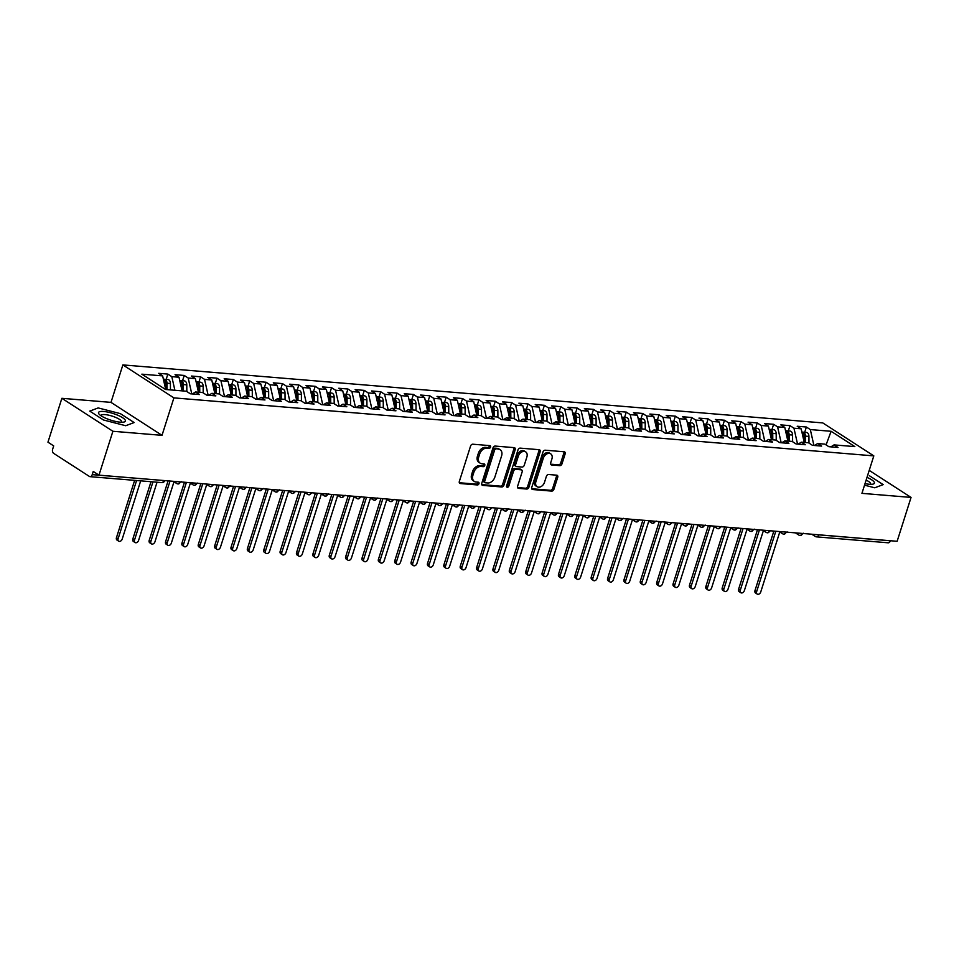 <?xml version="1.0" encoding="UTF-8"?>
<svg xmlns="http://www.w3.org/2000/svg" width="959" height="959" viewBox="0 0 959 959"><rect width="100%" height="100%" fill="white"/><g stroke="black" fill="none" stroke-linecap="round" stroke-linejoin="round"><path stroke-width="1.44" d="M490.564 447.086A1.486 1.067 122.9 0 0 489.881 445.623L472.799 444.209A2.134 1.522 122.9 0 0 470.569 446.043L459.337 481.442A2.134 1.522 122.9 0 0 459.793 483.36A2.134 1.522 122.9 0 0 460.32 483.54L477.402 484.954A1.486 1.067 122.9 0 0 478.277 482.197L476.06 482.017A6.821 4.867 122.9 0 1 474.357 481.454A6.821 4.867 122.9 0 1 472.919 475.292L473.854 472.343A6.821 4.867 122.9 0 1 480.986 466.482L483.204 466.661A1.486 1.067 122.9 0 0 484.079 463.904L481.862 463.724A6.821 4.867 122.9 0 1 480.159 463.161A6.821 4.867 122.9 0 1 478.721 457.011L479.656 454.051A6.821 4.867 122.9 0 1 486.788 448.189L489.006 448.368A1.486 1.067 122.9 0 0 490.564 447.086M480.159 463.161L478.889 462.334A6.821 4.867 122.9 0 1 477.438 456.184L478.373 453.235A6.821 4.867 122.9 0 1 485.518 447.362L487.723 447.553A1.486 1.067 122.9 0 0 489.354 445.575M459.313 482.737L476.12 484.127A1.486 1.067 122.9 0 0 477.75 482.161M474.357 481.454L473.087 480.627A6.821 4.867 122.9 0 1 471.636 474.477L472.571 471.528A6.821 4.867 122.9 0 1 479.716 465.654L481.921 465.834A1.486 1.067 122.9 0 0 483.552 463.868M559.768 465.642A2.134 1.522 122.9 0 0 561.998 463.808L565.151 453.871A2.134 1.522 122.9 0 0 564.695 451.953A2.134 1.522 122.9 0 0 564.168 451.773L545.203 450.203A2.134 1.522 122.9 0 0 542.974 452.037L531.742 487.436A2.134 1.522 122.9 0 0 532.185 489.366A2.134 1.522 122.9 0 0 532.724 489.534L551.689 491.104A2.134 1.522 122.9 0 0 553.918 489.27L557.718 477.282A2.134 1.522 122.9 0 0 557.275 475.352A2.134 1.522 122.9 0 0 556.735 475.184L548.62 474.501A2.134 1.522 122.9 0 0 546.39 476.335L544.508 482.293A5.694 4.076 122.9 0 1 537.112 486.716A5.694 4.076 122.9 0 1 535.913 481.574L543.297 458.27A5.694 4.076 122.9 0 1 550.694 453.835A5.694 4.076 122.9 0 1 551.893 458.989L550.67 462.873A2.134 1.522 122.9 0 0 551.113 464.791A2.134 1.522 122.9 0 0 551.653 464.971L559.768 465.642L558.486 464.815A2.134 1.522 122.9 0 0 560.715 462.981L563.868 453.056A2.134 1.522 122.9 0 0 563.892 451.749M112.898 431.274L162.011 435.338L110.992 402.372L61.867 398.309L112.898 431.274L98.981 475.149L93.239 471.444L92.22 474.645L163.833 480.519M162.011 435.338L173.903 397.877L873.817 455.885L861.937 493.346L911.05 497.421L897.133 541.296L98.981 475.149M515.163 449.735A2.134 1.522 122.9 0 0 514.719 447.805A2.134 1.522 122.9 0 0 514.18 447.637L495.216 446.067A2.134 1.522 122.9 0 0 492.986 447.901L481.766 483.3A2.134 1.522 122.9 0 0 482.209 485.218A2.134 1.522 122.9 0 0 482.749 485.398L501.701 486.968A2.134 1.522 122.9 0 0 503.943 485.134L515.163 449.735L513.892 448.908A2.134 1.522 122.9 0 0 513.916 447.613M520.21 448.129L539.174 449.699A2.134 1.522 122.9 0 1 539.701 449.879A2.134 1.522 122.9 0 1 540.157 451.809L528.924 487.208A2.134 1.522 122.9 0 1 526.695 489.042L518.579 488.371A2.134 1.522 122.9 0 1 518.052 488.191A2.134 1.522 122.9 0 1 517.596 486.261L522.152 471.912A2.134 1.522 122.9 0 0 521.696 469.982A2.134 1.522 122.9 0 0 521.169 469.814L515.786 469.359A2.134 1.522 122.9 0 0 513.556 471.193L508.809 486.141A1.486 1.067 122.9 0 1 506.568 485.961L517.98 449.963A2.134 1.522 122.9 0 1 520.21 448.129M173.903 397.877L122.872 364.911L822.786 422.919L873.817 455.885M166.171 379.368L167.849 374.094L158.679 373.339L162.634 375.892L141.848 374.166L165.571 389.498L186.37 391.224L190.326 393.777L199.484 394.533L195.54 391.979L202.733 392.579L206.688 395.132L215.859 395.887L211.903 393.334L219.108 393.933L223.063 396.487L232.234 397.254L228.278 394.688L235.482 395.288L239.438 397.841L248.609 398.608L244.653 396.055L251.857 396.642L255.813 399.208L264.984 399.963L261.028 397.41L268.232 398.009L272.176 400.562L281.347 401.318L277.391 398.764L284.595 399.364L288.551 401.917L297.722 402.672L293.766 400.119L300.97 400.718L304.926 403.271L314.096 404.027L310.141 401.473L317.345 402.073L321.301 404.626L330.471 405.393L326.516 402.84L333.72 403.427L337.676 405.981L346.834 406.748L342.89 404.195L350.083 404.794L354.039 407.347L363.209 408.102L359.253 405.549L366.458 406.148L370.414 408.702L379.584 409.457L375.628 406.904L382.833 407.503L386.789 410.056L395.959 410.812L392.003 408.258L399.208 408.858L403.164 411.411L412.334 412.178L408.378 409.625L415.583 410.212L419.539 412.766L428.697 413.533L424.741 410.979L431.946 411.567L435.901 414.132L445.072 414.887L441.116 412.334L448.321 412.933L452.276 415.487L461.447 416.242L457.491 413.689L464.695 414.288L468.651 416.841L477.822 417.597L473.866 415.043L481.07 415.643L485.026 418.196L494.185 418.963L490.241 416.398L497.445 416.997L501.389 419.551L510.56 420.318L506.604 417.764L513.808 418.352L517.764 420.917L526.935 421.672L522.979 419.119L530.183 419.718L534.139 422.272L543.309 423.027L539.354 420.474L546.558 421.073L550.514 423.626L559.684 424.381L555.729 421.828L562.933 422.428L566.889 424.981L576.047 425.748L572.091 423.183L579.296 423.782L583.252 426.335L592.422 427.103L588.466 424.549L595.671 425.137L599.627 427.69L608.797 428.457L604.841 425.904L612.046 426.503L616.002 429.057L625.172 429.812L621.216 427.258L628.421 427.858L632.377 430.411L641.547 431.166L637.591 428.613L644.796 429.212L648.74 431.766L657.91 432.521L653.954 429.968L661.159 430.567L665.114 433.12L674.285 433.888L670.329 431.334L677.534 431.922L681.489 434.475L690.66 435.242L686.704 432.689L693.908 433.288L697.864 435.842L707.035 436.597L703.079 434.043L710.283 434.643L714.239 437.196L723.398 437.951L719.454 435.398L726.646 435.997L730.602 438.551L739.773 439.306L735.817 436.753L743.021 437.352L746.977 439.905L756.148 440.672L752.192 438.107L759.396 438.707L763.352 441.26L772.522 442.027L768.567 439.474L775.771 440.061L779.727 442.626L788.897 443.382L784.941 440.828L792.146 441.428L796.09 443.981L805.26 444.736L801.304 442.183L808.509 442.782L812.465 445.336L821.635 446.091L817.679 443.537L824.884 444.137L828.84 446.69L838.01 447.457L834.054 444.892L830.878 446.858M167.849 374.094L171.805 376.647L179.009 377.247L182.09 390.864M182.546 380.735L184.224 375.448L175.053 374.693L179.009 377.247M184.224 375.448L188.18 378.014L195.384 378.601L198.465 392.219M198.921 382.09L200.599 376.815L191.428 376.048L195.384 378.601M200.599 376.815L204.555 379.368L211.759 379.968L214.84 393.574M215.296 383.444L216.962 378.17L207.803 377.402L211.759 379.968M216.962 378.17L220.918 380.723L228.122 381.322L231.203 394.94M231.67 384.799L233.337 379.524L224.166 378.769L228.122 381.322M233.337 379.524L237.293 382.078L244.497 382.677L247.578 396.295M248.033 386.153L249.712 380.879L240.541 380.124L244.497 382.677M249.712 380.879L253.667 383.432L260.872 384.032L263.953 397.649M264.408 387.52L266.087 382.233L256.916 381.478L260.872 384.032M266.087 382.233L270.042 384.799L277.247 385.386L280.328 399.004M280.783 388.874L282.461 383.6L273.291 382.833L277.247 385.386M282.461 383.6L286.405 386.153L293.61 386.753L296.703 400.359M297.158 390.229L298.824 384.955L289.666 384.187L293.61 386.753M298.824 384.955L302.78 387.508L309.985 388.107L313.066 401.725M313.521 391.584L315.199 386.309L306.029 385.554L309.985 388.107M315.199 386.309L319.155 388.863L326.36 389.462L329.44 403.08M329.896 392.938L331.574 387.664L322.404 386.909L326.36 389.462M331.574 387.664L335.53 390.217L342.735 390.816L345.815 404.434M346.271 394.293L347.949 389.018L338.779 388.263L342.735 390.816M347.949 389.018L351.905 391.572L359.11 392.171L362.19 405.789M362.646 395.659L364.312 390.385L355.154 389.618L359.11 392.171M364.312 390.385L368.268 392.938L375.472 393.526L378.553 407.143M379.021 397.014L380.687 391.74L371.517 390.972L375.472 393.526M380.687 391.74L384.643 394.293L391.847 394.892L394.928 408.51M395.384 398.369L397.062 393.094L387.892 392.339L391.847 394.892M397.062 393.094L401.018 395.647L408.222 396.247L411.303 409.865M411.759 399.723L413.437 394.449L404.266 393.693L408.222 396.247M413.437 394.449L417.393 397.002L424.597 397.601L427.678 411.219M428.134 401.078L429.812 395.803L420.641 395.048L424.597 397.601M429.812 395.803L433.768 398.357L440.96 398.956L444.053 412.574M444.508 402.444L446.175 397.158L437.016 396.403L440.96 398.956M446.175 397.158L450.131 399.723L457.335 400.311L460.416 413.928M460.883 403.799L462.55 398.524L453.379 397.757L457.335 400.311M462.55 398.524L466.506 401.078L473.71 401.677L476.791 415.295M477.246 405.154L478.925 399.879L469.754 399.112L473.71 401.677M478.925 399.879L482.88 402.432L490.085 403.032L493.166 416.65M493.621 406.508L495.3 401.234L486.129 400.478L490.085 403.032M495.3 401.234L499.255 403.787L506.46 404.386L509.541 418.004M509.996 407.863L511.662 402.588L502.504 401.833L506.46 404.386M511.662 402.588L515.618 405.142L522.823 405.741L525.916 419.359M526.371 409.229L528.037 403.943L518.867 403.188L522.823 405.741M528.037 403.943L531.993 406.508L539.198 407.096L542.279 420.713M542.734 410.584L544.412 405.309L535.242 404.542L539.198 407.096M544.412 405.309L548.368 407.863L555.573 408.462L558.653 422.068M559.109 411.938L560.787 406.664L551.617 405.897L555.573 408.462M560.787 406.664L564.743 409.217L571.948 409.817L575.028 423.434M575.484 413.293L577.162 408.019L567.992 407.263L571.948 409.817M577.162 408.019L581.118 410.572L588.311 411.171L591.403 424.789M591.859 414.648L593.525 409.373L584.367 408.618L588.311 411.171M593.525 409.373L597.481 411.926L604.685 412.526L607.766 426.144M608.234 416.014L609.9 410.728L600.73 409.972L604.685 412.526M609.9 410.728L613.856 413.281L621.06 413.88L624.141 427.498M624.597 417.369L626.275 412.094L617.105 411.327L621.06 413.88M626.275 412.094L630.231 414.648L637.435 415.235L640.516 428.853M640.972 418.723L642.65 413.449L633.479 412.682L637.435 415.235M642.65 413.449L646.606 416.002L653.81 416.602L656.891 430.219M657.347 420.078L659.025 414.803L649.854 414.048L653.81 416.602M659.025 414.803L662.969 417.357L670.173 417.956L673.266 431.574M673.721 421.433L675.388 416.158L666.217 415.403L670.173 417.956M675.388 416.158L679.344 418.711L686.548 419.311L689.629 432.929M690.084 422.787L691.763 417.513L682.592 416.757L686.548 419.311M691.763 417.513L695.719 420.066L702.923 420.665L706.004 434.283M706.459 424.154L708.138 418.879L698.967 418.112L702.923 420.665M708.138 418.879L712.093 421.433L719.298 422.02L722.379 435.638M722.834 425.508L724.513 420.234L715.342 419.467L719.298 422.02M724.513 420.234L728.468 422.787L735.673 423.387L738.754 437.004M739.209 426.863L740.875 421.588L731.717 420.821L735.673 423.387M740.875 421.588L744.831 424.142L752.036 424.741L755.117 438.359M755.584 428.217L757.25 422.943L748.08 422.188L752.036 424.741M757.25 422.943L761.206 425.496L768.411 426.096L771.492 439.713M771.947 429.572L773.625 424.298L764.455 423.542L768.411 426.096M773.625 424.298L777.581 426.851L784.786 427.45L787.866 441.068M788.322 430.939L790 425.652L780.83 424.897L784.786 427.45M790 425.652L793.956 428.217L801.161 428.805L804.241 442.423M804.697 432.293L806.375 427.019L797.205 426.252L801.161 428.805M806.375 427.019L810.319 429.572L831.117 431.286L854.853 446.618L834.054 444.892M817.679 443.537L814.503 445.503M814.97 445.216L813.747 445.444M810.319 429.572L813.843 445.12M826.071 444.904L831.117 431.286M801.304 442.183L798.128 444.149M798.595 443.861L797.373 444.089M793.956 428.217L797.468 443.765M784.941 440.828L781.753 442.794M782.22 442.507L780.998 442.722M777.581 426.851L781.106 442.411M768.567 439.474L765.378 441.428M765.857 441.14L764.623 441.368M761.206 425.496L764.731 441.056M752.192 438.107L749.015 440.073M749.482 439.785L748.26 440.013M744.831 424.142L748.356 439.69M735.817 436.753L732.64 438.719M733.108 438.431L731.885 438.659M728.468 422.787L731.981 438.335M719.454 435.398L716.265 437.364M716.733 437.076L715.51 437.304M712.093 421.433L715.618 436.98M703.079 434.043L699.89 436.009M700.358 435.722L699.135 435.937M695.719 420.066L699.243 435.626M686.704 432.689L683.527 434.643M683.995 434.355L682.772 434.583M679.344 418.711L682.868 434.271M670.329 431.334L667.152 433.288M667.62 433L666.397 433.228M662.969 417.357L666.493 432.905M653.954 429.968L650.777 431.934M651.245 431.646L650.022 431.874M646.606 416.002L650.118 431.55M637.591 428.613L634.402 430.579M634.87 430.291L633.647 430.519M630.231 414.648L633.755 430.195M621.216 427.258L618.028 429.224M618.495 428.937L617.272 429.164M613.856 413.281L617.38 428.841M604.841 425.904L601.665 427.87M602.132 427.57L600.909 427.798M597.481 411.926L601.005 427.486M588.466 424.549L585.29 426.503M585.757 426.216L584.534 426.443M581.118 410.572L584.63 426.12M572.091 423.183L568.915 425.149M569.382 424.861L568.16 425.089M564.743 409.217L568.255 424.765M555.729 421.828L552.54 423.794M553.007 423.506L551.785 423.734M548.368 407.863L551.893 423.41M539.354 420.474L536.177 422.439M536.644 422.152L535.41 422.38M531.993 406.508L535.518 422.056M522.979 419.119L519.802 421.085M520.269 420.785L519.047 421.013M515.618 405.142L519.143 420.701M506.604 417.764L503.427 419.718M503.895 419.431L502.672 419.658M499.255 403.787L502.768 419.347M490.241 416.398L487.052 418.364M487.52 418.076L486.297 418.304M482.88 402.432L486.405 417.98M473.866 415.043L470.677 417.009M471.145 416.721L469.922 416.949M466.506 401.078L470.03 416.626M457.491 413.689L454.314 415.655M454.782 415.367L453.559 415.595M450.131 399.723L453.655 415.271M441.116 412.334L437.939 414.3M438.407 414.012L437.184 414.228M433.768 398.357L437.28 413.916M424.741 410.979L421.564 412.933M422.032 412.646L420.809 412.873M417.393 397.002L420.905 412.562M408.378 409.625L405.189 411.579M405.657 411.291L404.434 411.519M401.018 395.647L404.542 411.195M392.003 408.258L388.815 410.224M389.294 409.937L388.059 410.164M384.643 394.293L388.167 409.841M375.628 406.904L372.452 408.87M372.919 408.582L371.696 408.81M368.268 392.938L371.792 408.486M359.253 405.549L356.077 407.515M356.544 407.227L355.321 407.443M351.905 391.572L355.417 407.131M342.89 404.195L339.702 406.16M340.169 405.861L338.947 406.089M335.53 390.217L339.054 405.777M326.516 402.84L323.327 404.794M323.794 404.506L322.572 404.734M319.155 388.863L322.68 404.41M310.141 401.473L306.964 403.439M307.431 403.152L306.209 403.379M302.78 387.508L306.305 403.056M293.766 400.119L290.589 402.085M291.057 401.797L289.834 402.025M286.405 386.153L289.93 401.701M277.391 398.764L274.214 400.73M274.682 400.442L273.459 400.67M270.042 384.799L273.555 400.347M261.028 397.41L257.839 399.376M258.307 399.076L257.084 399.304M253.667 383.432L257.192 398.992M244.653 396.055L241.464 398.009M241.944 397.721L240.709 397.949M237.293 382.078L240.817 397.637M228.278 394.688L225.101 396.654M225.569 396.367L224.346 396.594M220.918 380.723L224.442 396.271M211.903 393.334L208.726 395.3M209.194 395.012L207.971 395.24M204.555 379.368L208.067 394.916M195.54 391.979L192.351 393.945M192.819 393.658L191.596 393.885M188.18 378.014L191.704 393.562M61.867 398.309L47.95 442.183L53.692 445.899L52.673 449.1A3.261 2.134 -85.3 0 0 53.632 453.343L89.355 476.419A3.261 2.134 -85.3 0 0 90.038 476.659A3.261 2.134 -85.3 0 0 92.22 474.645M171.805 376.647L174.886 390.265M890.396 540.744L890.372 540.792A3.261 2.134 94.7 0 1 888.19 542.806L816.6 536.872A3.261 2.134 94.7 0 0 818.782 534.858L890.372 540.792M911.05 497.421L869.214 470.389M110.992 402.372L122.872 364.911M120.366 413.641L98.166 407.923L89.75 411.111L103.524 420.006L125.713 425.724L134.14 422.547L120.366 413.641L134.14 422.547L125.713 425.724L103.524 420.006L89.75 411.111L98.166 407.923L120.366 413.641M869.393 475.724L883.167 484.619L869.393 475.724M874.752 487.795L883.167 484.619L874.752 487.795L864.527 485.17L874.752 487.795M162.634 375.892L165.715 389.51M180.28 481.886L180.268 481.945A3.261 2.134 94.7 0 1 178.146 483.959A3.261 2.134 94.7 0 1 178.086 483.947A3.261 3.261 0 0 1 176.588 483.444A3.261 2.326 122.9 0 1 175.713 481.514M196.655 483.24L196.643 483.3A3.261 2.134 94.7 0 1 194.521 485.314A3.261 2.134 94.7 0 1 194.449 485.314A3.261 3.261 0 0 1 192.951 484.798A3.261 2.326 122.9 0 1 192.088 482.868M213.03 484.607L213.006 484.655A3.261 2.134 94.7 0 1 210.884 486.669A3.261 2.134 94.7 0 1 210.824 486.669A3.261 3.261 0 0 1 209.326 486.153A3.261 2.326 122.9 0 1 208.463 484.223M229.405 485.961L229.381 486.009A3.261 2.134 94.7 0 1 227.259 488.023A3.261 2.134 94.7 0 1 227.199 488.023A3.261 3.261 0 0 1 225.701 487.52A3.261 2.326 122.9 0 1 224.838 485.578M245.768 487.316L245.756 487.376A3.261 2.134 94.7 0 1 243.634 489.39A3.261 2.134 94.7 0 1 243.574 489.378A3.261 3.261 0 0 1 242.076 488.874A3.261 2.326 122.9 0 1 241.212 486.932M262.143 488.67L262.131 488.73A3.261 2.134 94.7 0 1 260.009 490.744A3.261 2.134 94.7 0 1 259.949 490.732A3.261 3.261 0 0 1 258.45 490.229A3.261 2.326 122.9 0 1 257.575 488.299M278.518 490.025L278.494 490.085A3.261 2.134 94.7 0 1 276.372 492.099A3.261 2.134 94.7 0 1 276.312 492.099A3.261 3.261 0 0 1 274.813 491.583A3.261 2.326 122.9 0 1 273.95 489.653M294.892 491.392L294.869 491.44A3.261 2.134 94.7 0 1 292.747 493.453A3.261 2.134 94.7 0 1 292.687 493.453A3.261 3.261 0 0 1 291.188 492.938A3.261 2.326 122.9 0 1 290.325 491.008M311.255 492.746L311.243 492.794A3.261 2.134 94.7 0 1 309.122 494.808A3.261 2.134 94.7 0 1 309.062 494.808A3.261 3.261 0 0 1 307.563 494.293A3.261 2.326 122.9 0 1 306.7 492.363M327.63 494.101L327.618 494.161A3.261 2.134 94.7 0 1 325.497 496.175A3.261 2.134 94.7 0 1 325.437 496.163A3.261 3.261 0 0 1 323.938 495.659A3.261 2.326 122.9 0 1 323.063 493.717M344.005 495.455L343.993 495.515A3.261 2.134 94.7 0 1 341.872 497.529A3.261 2.134 94.7 0 1 341.8 497.517A3.261 3.261 0 0 1 340.313 497.014A3.261 2.326 122.9 0 1 339.438 495.084M360.38 496.81L360.356 496.87A3.261 2.134 94.7 0 1 358.234 498.884A3.261 2.134 94.7 0 1 358.175 498.884A3.261 3.261 0 0 1 356.676 498.368A3.261 2.326 122.9 0 1 355.813 496.438M376.755 498.177L376.731 498.224A3.261 2.134 94.7 0 1 374.609 500.238A3.261 2.134 94.7 0 1 374.549 500.238A3.261 3.261 0 0 1 373.051 499.723A3.261 2.326 122.9 0 1 372.188 497.793M393.118 499.531L393.106 499.579A3.261 2.134 94.7 0 1 390.984 501.593A3.261 2.134 94.7 0 1 390.924 501.593A3.261 3.261 0 0 1 389.426 501.077A3.261 2.326 122.9 0 1 388.563 499.148M409.493 500.886L409.481 500.946A3.261 2.134 94.7 0 1 407.359 502.948A3.261 2.134 94.7 0 1 407.299 502.948A3.261 3.261 0 0 1 405.801 502.444A3.261 2.326 122.9 0 1 404.926 500.502M425.868 502.24L425.844 502.3A3.261 2.134 94.7 0 1 423.722 504.314A3.261 2.134 94.7 0 1 423.662 504.302A3.261 3.261 0 0 1 422.164 503.799A3.261 2.326 122.9 0 1 421.301 501.869M442.243 503.595L442.219 503.655A3.261 2.134 94.7 0 1 440.097 505.669A3.261 2.134 94.7 0 1 440.037 505.669A3.261 3.261 0 0 1 438.539 505.153A3.261 2.326 122.9 0 1 437.676 503.223M458.618 504.949L458.594 505.009A3.261 2.134 94.7 0 1 456.472 507.023A3.261 2.134 94.7 0 1 456.412 507.023A3.261 3.261 0 0 1 454.914 506.508A3.261 2.326 122.9 0 1 454.051 504.578M474.981 506.316L474.969 506.364A3.261 2.134 94.7 0 1 472.847 508.378A3.261 2.134 94.7 0 1 472.787 508.378A3.261 3.261 0 0 1 471.289 507.862A3.261 2.326 122.9 0 1 470.425 505.932M491.356 507.671L491.344 507.731A3.261 2.134 94.7 0 1 489.222 509.732A3.261 2.134 94.7 0 1 489.162 509.732A3.261 3.261 0 0 1 487.663 509.229A3.261 2.326 122.9 0 1 486.788 507.287M507.731 509.025L507.707 509.085A3.261 2.134 94.7 0 1 505.585 511.099A3.261 2.134 94.7 0 1 505.525 511.087A3.261 3.261 0 0 1 504.026 510.584A3.261 2.326 122.9 0 1 503.163 508.642M524.105 510.38L524.082 510.44A3.261 2.134 94.7 0 1 521.96 512.454A3.261 2.134 94.7 0 1 521.9 512.442A3.261 3.261 0 0 1 520.401 511.938A3.261 2.326 122.9 0 1 519.538 510.008M540.468 511.734L540.456 511.794A3.261 2.134 94.7 0 1 538.335 513.808A3.261 2.134 94.7 0 1 538.275 513.808A3.261 3.261 0 0 1 536.776 513.293A3.261 2.326 122.9 0 1 535.913 511.363M555.932 513.017A3.261 0.815 17.6 0 0 556.831 513.149L556.831 513.149A3.261 2.134 94.7 0 1 554.71 515.163A3.261 2.134 94.7 0 1 554.65 515.163A3.261 3.261 0 0 1 553.151 514.647A3.261 2.326 122.9 0 1 552.276 512.717M573.218 514.456L573.194 514.504A3.261 2.134 94.7 0 1 571.084 516.517A3.261 2.134 94.7 0 1 571.013 516.517A3.261 3.261 0 0 1 569.514 516.002A3.261 2.326 122.9 0 1 568.651 514.072M589.593 515.81L589.569 515.87A3.261 2.134 94.7 0 1 587.447 517.884A3.261 2.134 94.7 0 1 587.388 517.872A3.261 3.261 0 0 1 585.889 517.369A3.261 2.326 122.9 0 1 585.026 515.427M605.968 517.165L605.944 517.225A3.261 2.134 94.7 0 1 603.822 519.239A3.261 2.134 94.7 0 1 603.762 519.227A3.261 3.261 0 0 1 602.264 518.723A3.261 2.326 122.9 0 1 601.401 516.793M622.331 518.519L622.319 518.579A3.261 2.134 94.7 0 1 620.197 520.593A3.261 2.134 94.7 0 1 620.137 520.593A3.261 3.261 0 0 1 618.639 520.078A3.261 2.326 122.9 0 1 617.776 518.148M638.706 519.886L638.694 519.934A3.261 2.134 94.7 0 1 636.572 521.948A3.261 2.134 94.7 0 1 636.512 521.948A3.261 3.261 0 0 1 635.014 521.432A3.261 2.326 122.9 0 1 634.139 519.502M655.081 521.24L655.057 521.288A3.261 2.134 94.7 0 1 652.935 523.302A3.261 2.134 94.7 0 1 652.875 523.302A3.261 3.261 0 0 1 651.377 522.787A3.261 2.326 122.9 0 1 650.514 520.857M671.456 522.595L671.432 522.655A3.261 2.134 94.7 0 1 669.31 524.657A3.261 2.134 94.7 0 1 669.25 524.657A3.261 3.261 0 0 1 667.752 524.153A3.261 2.326 122.9 0 1 666.889 522.211M687.819 523.95L687.807 524.01A3.261 2.134 94.7 0 1 685.685 526.023A3.261 2.134 94.7 0 1 685.625 526.011A3.261 3.261 0 0 1 684.127 525.508A3.261 2.326 122.9 0 1 683.264 523.578M704.194 525.304L704.182 525.364A3.261 2.134 94.7 0 1 702.06 527.378A3.261 2.134 94.7 0 1 702 527.378A3.261 3.261 0 0 1 700.502 526.863A3.261 2.326 122.9 0 1 699.626 524.933M720.569 526.659L720.557 526.719A3.261 2.134 94.7 0 1 718.435 528.733A3.261 2.134 94.7 0 1 718.363 528.733A3.261 3.261 0 0 1 716.876 528.217A3.261 2.326 122.9 0 1 716.001 526.287M736.033 527.941A3.261 0.815 17.6 0 0 736.92 528.073L736.92 528.073A3.261 2.134 94.7 0 1 734.798 530.087A3.261 2.134 94.7 0 1 734.738 530.087A3.261 3.261 0 0 1 733.239 529.572A3.261 2.326 122.9 0 1 732.376 527.642M753.318 529.38L753.294 529.44A3.261 2.134 94.7 0 1 751.173 531.442A3.261 2.134 94.7 0 1 751.113 531.442A3.261 3.261 0 0 1 749.614 530.938A3.261 2.326 122.9 0 1 748.751 528.996M769.681 530.735L769.669 530.795A3.261 2.134 94.7 0 1 767.548 532.808A3.261 2.134 94.7 0 1 767.488 532.796A3.261 3.261 0 0 1 765.989 532.293A3.261 2.326 122.9 0 1 765.126 530.351M786.056 532.089L786.044 532.149A3.261 2.134 94.7 0 1 783.923 534.163A3.261 2.134 94.7 0 1 783.863 534.151A3.261 3.261 0 0 1 782.364 533.648A3.261 2.326 122.9 0 1 781.489 531.718M802.431 533.444L802.407 533.504A3.261 2.134 94.7 0 1 800.286 535.518A3.261 2.134 94.7 0 1 800.226 535.518A3.261 3.261 0 0 1 798.727 535.002A3.261 2.326 122.9 0 1 797.864 533.072M481.73 484.595L500.43 486.141A2.134 1.522 122.9 0 0 502.66 484.307L513.892 448.908M496.115 448.956A1.486 1.067 122.9 0 0 494.556 450.251L484.691 481.322A1.486 1.067 122.9 0 0 485.386 482.785L487.711 482.976A6.821 4.867 122.9 0 0 494.856 477.114L501.593 455.873A6.821 4.867 122.9 0 0 500.142 449.723A6.821 4.867 122.9 0 0 498.44 449.16L494.844 448.141A1.486 1.067 122.9 0 0 493.274 449.423L494.556 450.251M485.014 482.665L483.732 481.838A1.486 1.067 122.9 0 1 483.42 480.495L493.274 449.423M500.142 449.723L498.872 448.896A6.821 4.867 122.9 0 0 497.17 448.332L498.44 449.16M494.844 448.141L497.17 448.332M517.572 487.568L525.424 488.215A2.134 1.522 122.9 0 0 527.654 486.381L538.886 450.982A2.134 1.522 122.9 0 0 538.91 449.687M521.696 469.982L520.425 469.167A2.134 1.522 122.9 0 0 519.898 468.987L514.504 468.543A2.134 1.522 122.9 0 0 512.274 470.378L507.539 485.314L508.809 486.141M506.484 486.513A1.486 1.067 122.9 0 0 507.539 485.314M526.875 457.011A5.694 4.076 122.9 0 0 525.676 451.869A5.694 4.076 122.9 0 0 518.28 456.304L515.678 464.504A2.134 1.522 122.9 0 0 516.122 466.434A2.134 1.522 122.9 0 0 516.661 466.613L522.044 467.057A2.134 1.522 122.9 0 0 524.273 465.223L526.875 457.011M525.676 451.869L524.393 451.042A5.694 4.076 122.9 0 0 517.009 455.477L518.28 456.304M516.122 466.434L514.851 465.606A2.134 1.522 122.9 0 1 514.396 463.688L517.009 455.477M550.646 464.168L558.486 464.815M550.694 453.835L549.411 453.02A5.694 4.076 122.9 0 0 542.027 457.443L543.297 458.27M537.112 486.716L535.841 485.901A5.694 4.076 122.9 0 1 534.631 480.747L542.027 457.443M531.718 488.73L550.406 490.289A2.134 1.522 122.9 0 0 552.636 488.455L556.448 476.455A2.134 1.522 122.9 0 0 556.472 475.161M165.703 389.438L165.667 383.097A4.339 2.841 -85.3 0 0 164.085 379.44A4.339 2.841 -85.3 0 0 163.378 379.153M167.01 389.618L166.974 383.204A4.339 2.841 -85.3 0 0 165.392 379.548A4.339 2.841 -85.3 0 0 164.48 379.237A4.339 2.841 -85.3 0 0 163.821 379.296M164.48 379.237L167.921 379.512A4.339 2.841 94.7 0 1 168.832 379.836A4.339 2.841 94.7 0 1 170.414 383.492L170.45 389.905M118.7 541.176L117.034 540.097A2.709 1.942 -57.1 0 1 116.459 537.651L118.125 538.718A2.709 1.942 122.9 0 0 118.7 541.176A2.709 1.942 122.9 0 0 122.213 539.066L140.685 480.855M136.586 480.519L118.125 538.718M134.644 480.351L116.459 537.651M182.078 390.793L182.042 384.463A4.339 2.841 -85.3 0 0 180.46 380.795A4.339 2.841 -85.3 0 0 179.753 380.507M183.385 390.972L183.349 384.571A4.339 2.841 -85.3 0 0 181.766 380.915A4.339 2.841 -85.3 0 0 180.855 380.591A4.339 2.841 -85.3 0 0 180.196 380.651M180.855 380.591L184.296 380.879A4.339 2.841 94.7 0 1 185.207 381.191A4.339 2.841 94.7 0 1 186.789 384.847L186.825 391.512M135.063 542.53L133.409 541.463A2.709 1.942 -57.1 0 1 132.833 539.006L134.5 540.085A2.709 1.942 122.9 0 0 135.063 542.53A2.709 1.942 122.9 0 0 138.587 540.42L157.048 482.209M152.96 481.874L134.5 540.085M151.007 481.706L132.833 539.006M198.453 392.147L198.405 385.818A4.339 2.841 -85.3 0 0 196.835 382.161A4.339 2.841 -85.3 0 0 196.115 381.862M199.76 392.327L199.724 385.926A4.339 2.841 -85.3 0 0 198.141 382.269A4.339 2.841 -85.3 0 0 197.23 381.946A4.339 2.841 -85.3 0 0 196.559 382.006M197.23 381.946L200.671 382.233A4.339 2.841 94.7 0 1 201.582 382.545A4.339 2.841 94.7 0 1 203.152 386.213L203.2 392.878M151.438 543.885L149.784 542.818A2.709 1.942 -57.1 0 1 149.208 540.361L150.863 541.439A2.709 1.942 122.9 0 0 151.438 543.885A2.709 1.942 122.9 0 0 154.962 541.775L173.999 481.766M170.031 481.034L150.863 541.439M168.077 480.879L149.208 540.361M214.816 393.502L214.78 387.172A4.339 2.841 -85.3 0 0 213.198 383.516A4.339 2.841 -85.3 0 0 212.49 383.228M216.135 393.681L216.087 387.28A4.339 2.841 -85.3 0 0 214.516 383.624A4.339 2.841 -85.3 0 0 213.605 383.3A4.339 2.841 -85.3 0 0 212.934 383.372M213.605 383.3L217.034 383.588A4.339 2.841 94.7 0 1 217.945 383.912A4.339 2.841 94.7 0 1 219.527 387.568L219.575 394.233M167.813 545.239L166.159 544.173A2.709 1.942 -57.1 0 1 165.583 541.727L167.238 542.794A2.709 1.942 122.9 0 0 167.813 545.239A2.709 1.942 122.9 0 0 171.337 543.13L190.362 483.132M186.394 482.401L167.238 542.794M184.452 482.233L165.583 541.727M231.191 394.868L231.155 388.527A4.339 2.841 -85.3 0 0 229.573 384.871A4.339 2.841 -85.3 0 0 228.865 384.583M232.498 395.048L232.462 388.635A4.339 2.841 -85.3 0 0 230.879 384.979A4.339 2.841 -85.3 0 0 229.968 384.655A4.339 2.841 -85.3 0 0 229.309 384.727M229.968 384.655L233.409 384.943A4.339 2.841 94.7 0 1 234.32 385.266A4.339 2.841 94.7 0 1 235.902 388.922L235.938 395.587M184.188 546.606L182.522 545.527A2.709 1.942 -57.1 0 1 181.958 543.082L183.613 544.149A2.709 1.942 122.9 0 0 184.188 546.606A2.709 1.942 122.9 0 0 187.7 544.496L206.736 484.487M202.769 483.756L183.613 544.149M200.827 483.588L181.958 543.082M103.656 411.471A14.109 3.524 17.6 0 0 99.436 414.504A14.109 3.524 17.6 0 0 120.235 422.176A14.109 3.524 17.6 0 0 123.507 422.14A14.109 3.524 17.6 0 0 120.894 416.709A14.109 3.524 17.6 0 0 103.656 411.471M121.29 422.248A10.681 2.661 17.6 0 0 121.541 421.876A10.681 2.661 17.6 0 0 116.207 417.633A10.681 2.661 17.6 0 0 105.082 414.6A10.681 2.661 17.6 0 0 101.186 415.415A10.681 2.661 17.6 0 0 101.186 415.87M865.018 483.612A14.109 3.524 17.6 0 0 869.274 484.259A14.109 3.524 17.6 0 0 872.534 484.211A14.109 3.524 17.6 0 0 866.996 477.378M870.316 484.319A10.681 2.661 17.6 0 0 870.58 483.959A10.681 2.661 17.6 0 0 866.133 480.111M247.566 396.223L247.53 389.881A4.339 2.841 -85.3 0 0 245.948 386.225A4.339 2.841 -85.3 0 0 245.24 385.938M248.872 396.403L248.837 389.989A4.339 2.841 -85.3 0 0 247.254 386.333A4.339 2.841 -85.3 0 0 246.343 386.021A4.339 2.841 -85.3 0 0 245.684 386.081M246.343 386.021L249.784 386.297A4.339 2.841 94.7 0 1 250.695 386.621A4.339 2.841 94.7 0 1 252.277 390.277L252.313 396.942M200.563 547.961L198.897 546.882A2.709 1.942 -57.1 0 1 198.321 544.436L199.987 545.503A2.709 1.942 122.9 0 0 200.563 547.961A2.709 1.942 122.9 0 0 204.075 545.851L223.111 485.841M219.143 485.11L199.987 545.503M217.202 484.942L198.321 544.436M263.941 397.577L263.893 391.236A4.339 2.841 -85.3 0 0 262.322 387.58A4.339 2.841 -85.3 0 0 261.603 387.292M265.247 397.757L265.211 391.356A4.339 2.841 -85.3 0 0 263.629 387.688A4.339 2.841 -85.3 0 0 262.718 387.376A4.339 2.841 -85.3 0 0 262.047 387.436M262.718 387.376L266.158 387.664A4.339 2.841 94.7 0 1 267.07 387.975A4.339 2.841 94.7 0 1 268.652 391.632L268.688 398.297M216.926 549.315L215.272 548.248A2.709 1.942 -57.1 0 1 214.696 545.791L216.35 546.87A2.709 1.942 122.9 0 0 216.926 549.315A2.709 1.942 122.9 0 0 220.45 547.205L239.486 487.196M235.518 486.465L216.35 546.87M233.564 486.309L214.696 545.791M280.304 398.932L280.268 392.603A4.339 2.841 -85.3 0 0 278.697 388.946A4.339 2.841 -85.3 0 0 277.978 388.647M281.622 399.112L281.586 392.711A4.339 2.841 -85.3 0 0 280.004 389.054A4.339 2.841 -85.3 0 0 279.093 388.731A4.339 2.841 -85.3 0 0 278.422 388.791M279.093 388.731L282.521 389.018A4.339 2.841 94.7 0 1 283.444 389.33A4.339 2.841 94.7 0 1 285.015 392.986L285.063 399.663M233.301 550.67L231.646 549.603A2.709 1.942 -57.1 0 1 231.071 547.145L232.725 548.224A2.709 1.942 122.9 0 0 233.301 550.67A2.709 1.942 122.9 0 0 236.825 548.56L255.861 488.551M251.893 487.819L232.725 548.224M249.939 487.663L231.071 547.145M296.679 400.287L296.643 393.957A4.339 2.841 -85.3 0 0 295.06 390.301A4.339 2.841 -85.3 0 0 294.353 390.001M297.985 400.466L297.949 394.065A4.339 2.841 -85.3 0 0 296.379 390.409A4.339 2.841 -85.3 0 0 295.456 390.085A4.339 2.841 -85.3 0 0 294.797 390.145M295.456 390.085L298.896 390.373A4.339 2.841 94.7 0 1 299.807 390.697A4.339 2.841 94.7 0 1 301.39 394.353L301.426 401.018M249.676 552.024L248.021 550.957A2.709 1.942 -57.1 0 1 247.446 548.512L249.1 549.579A2.709 1.942 122.9 0 0 249.676 552.024A2.709 1.942 122.9 0 0 253.188 549.915L272.224 489.917M268.256 489.174L249.1 549.579M266.314 489.018L247.446 548.512M313.054 401.641L313.018 395.312A4.339 2.841 -85.3 0 0 311.435 391.656A4.339 2.841 -85.3 0 0 310.728 391.368M314.36 401.833L314.324 395.42A4.339 2.841 -85.3 0 0 312.742 391.763A4.339 2.841 -85.3 0 0 311.831 391.44A4.339 2.841 -85.3 0 0 311.172 391.512M311.831 391.44L315.271 391.728A4.339 2.841 94.7 0 1 316.182 392.051A4.339 2.841 94.7 0 1 317.765 395.707L317.801 402.372M266.051 553.379L264.384 552.312A2.709 1.942 -57.1 0 1 263.809 549.867L265.475 550.934A2.709 1.942 122.9 0 0 266.051 553.379A2.709 1.942 122.9 0 0 269.563 551.269L288.599 491.272M284.631 490.54L265.475 550.934M282.689 490.373L263.809 549.867M329.428 403.008L329.393 396.666A4.339 2.841 -85.3 0 0 327.81 393.01A4.339 2.841 -85.3 0 0 327.103 392.722M330.735 403.188L330.699 396.774A4.339 2.841 -85.3 0 0 329.117 393.118A4.339 2.841 -85.3 0 0 328.206 392.806A4.339 2.841 -85.3 0 0 327.546 392.866M328.206 392.806L331.646 393.082A4.339 2.841 94.7 0 1 332.557 393.406A4.339 2.841 94.7 0 1 334.14 397.062L334.176 403.727M282.414 554.746L280.759 553.667A2.709 1.942 -57.1 0 1 280.184 551.221L281.85 552.288A2.709 1.942 122.9 0 0 282.414 554.746A2.709 1.942 122.9 0 0 285.938 552.636L304.974 492.626M301.006 491.895L281.85 552.288M299.052 491.727L280.184 551.221M345.803 404.362L345.755 398.021A4.339 2.841 -85.3 0 0 344.185 394.365A4.339 2.841 -85.3 0 0 343.466 394.077M347.11 404.542L347.074 398.129A4.339 2.841 -85.3 0 0 345.492 394.473A4.339 2.841 -85.3 0 0 344.581 394.161A4.339 2.841 -85.3 0 0 343.909 394.221M344.581 394.161L348.021 394.449A4.339 2.841 94.7 0 1 348.932 394.76A4.339 2.841 94.7 0 1 350.503 398.417L350.55 405.082M298.788 556.1L297.134 555.021A2.709 1.942 -57.1 0 1 296.559 552.576L298.213 553.655A2.709 1.942 122.9 0 0 298.788 556.1A2.709 1.942 122.9 0 0 302.313 553.99L321.349 493.981M317.381 493.25L298.213 553.655M315.427 493.094L296.559 552.576M362.166 405.717L362.13 399.388A4.339 2.841 -85.3 0 0 360.548 395.731A4.339 2.841 -85.3 0 0 359.841 395.432M363.485 405.897L363.437 399.495A4.339 2.841 -85.3 0 0 361.867 395.839A4.339 2.841 -85.3 0 0 360.956 395.516A4.339 2.841 -85.3 0 0 360.284 395.576M360.956 395.516L364.384 395.803A4.339 2.841 94.7 0 1 365.295 396.115A4.339 2.841 94.7 0 1 366.877 399.771L366.925 406.436M315.163 557.455L313.509 556.388A2.709 1.942 -57.1 0 1 312.934 553.93L314.588 555.009A2.709 1.942 122.9 0 0 315.163 557.455A2.709 1.942 122.9 0 0 318.688 555.345L337.724 495.335M333.744 494.604L314.588 555.009M331.802 494.448L312.934 553.93M378.541 407.072L378.505 400.742A4.339 2.841 -85.3 0 0 376.923 397.086A4.339 2.841 -85.3 0 0 376.216 396.786M379.848 407.251L379.812 400.85A4.339 2.841 -85.3 0 0 378.23 397.194A4.339 2.841 -85.3 0 0 377.319 396.87A4.339 2.841 -85.3 0 0 376.659 396.93M377.319 396.87L380.759 397.158A4.339 2.841 94.7 0 1 381.67 397.482A4.339 2.841 94.7 0 1 383.252 401.138L383.288 407.803M331.538 558.809L329.872 557.742A2.709 1.942 -57.1 0 1 329.309 555.297L330.963 556.364A2.709 1.942 122.9 0 0 331.538 558.809A2.709 1.942 122.9 0 0 335.051 556.699L354.087 496.69M350.119 495.959L330.963 556.364M348.177 495.803L329.309 555.297M394.916 408.426L394.88 402.097A4.339 2.841 -85.3 0 0 393.298 398.441A4.339 2.841 -85.3 0 0 392.591 398.153M396.223 408.618L396.187 402.205A4.339 2.841 -85.3 0 0 394.605 398.548A4.339 2.841 -85.3 0 0 393.693 398.225A4.339 2.841 -85.3 0 0 393.034 398.297M393.693 398.225L397.134 398.512A4.339 2.841 94.7 0 1 398.045 398.836A4.339 2.841 94.7 0 1 399.627 402.492L399.663 409.157M347.913 560.164L346.247 559.097A2.709 1.942 -57.1 0 1 345.672 556.652L347.338 557.718A2.709 1.942 122.9 0 0 347.913 560.164A2.709 1.942 122.9 0 0 351.426 558.054L370.462 498.057M366.494 497.325L347.338 557.718M364.552 497.158L345.672 556.652M411.291 409.793L411.255 403.451A4.339 2.841 -85.3 0 0 409.673 399.795A4.339 2.841 -85.3 0 0 408.954 399.507M412.598 409.972L412.562 403.559A4.339 2.841 -85.3 0 0 410.979 399.903A4.339 2.841 -85.3 0 0 410.068 399.591A4.339 2.841 -85.3 0 0 409.397 399.651M410.068 399.591L413.509 399.867A4.339 2.841 94.7 0 1 414.42 400.191A4.339 2.841 94.7 0 1 416.002 403.847L416.038 410.512M364.276 561.53L362.622 560.452A2.709 1.942 -57.1 0 1 362.046 558.006L363.713 559.073A2.709 1.942 122.9 0 0 364.276 561.53A2.709 1.942 122.9 0 0 367.8 559.421L386.837 499.411M382.869 498.68L363.713 559.073M380.915 498.512L362.046 558.006M427.654 411.147L427.618 404.806A4.339 2.841 -85.3 0 0 426.048 401.15A4.339 2.841 -85.3 0 0 425.328 400.862M428.973 411.327L428.937 404.914A4.339 2.841 -85.3 0 0 427.354 401.258A4.339 2.841 -85.3 0 0 426.443 400.946A4.339 2.841 -85.3 0 0 425.772 401.006M426.443 400.946L429.872 401.222A4.339 2.841 94.7 0 1 430.795 401.545A4.339 2.841 94.7 0 1 432.365 405.201L432.413 411.867M380.651 562.885L378.997 561.806A2.709 1.942 -57.1 0 1 378.421 559.361L380.076 560.428A2.709 1.942 122.9 0 0 380.651 562.885A2.709 1.942 122.9 0 0 384.175 560.775L403.212 500.766M399.244 500.035L380.076 560.428M397.29 499.879L378.421 559.361M444.029 412.502L443.993 406.172A4.339 2.841 -85.3 0 0 442.411 402.504A4.339 2.841 -85.3 0 0 441.703 402.217M445.348 412.682L445.3 406.28A4.339 2.841 -85.3 0 0 443.729 402.624A4.339 2.841 -85.3 0 0 442.806 402.3A4.339 2.841 -85.3 0 0 442.147 402.36M442.806 402.3L446.247 402.588A4.339 2.841 94.7 0 1 447.158 402.9A4.339 2.841 94.7 0 1 448.74 406.556L448.776 413.221M397.026 564.24L395.372 563.173A2.709 1.942 -57.1 0 1 394.796 560.715L396.451 561.794A2.709 1.942 122.9 0 0 397.026 564.24A2.709 1.942 122.9 0 0 400.55 562.13L419.574 502.12M415.607 501.389L396.451 561.794M413.665 501.233L394.796 560.715M460.404 413.856L460.368 407.527A4.339 2.841 -85.3 0 0 458.786 403.871A4.339 2.841 -85.3 0 0 458.078 403.571M461.711 414.036L461.675 407.635A4.339 2.841 -85.3 0 0 460.092 403.979A4.339 2.841 -85.3 0 0 459.181 403.655A4.339 2.841 -85.3 0 0 458.522 403.715M459.181 403.655L462.622 403.943A4.339 2.841 94.7 0 1 463.533 404.266A4.339 2.841 94.7 0 1 465.115 407.923L465.151 414.588M413.401 565.594L411.735 564.527A2.709 1.942 -57.1 0 1 411.159 562.07L412.826 563.149A2.709 1.942 122.9 0 0 413.401 565.594A2.709 1.942 122.9 0 0 416.913 563.484L435.949 503.475M431.982 502.744L412.826 563.149M430.04 502.588L411.159 562.07M476.779 415.211L476.743 408.882A4.339 2.841 -85.3 0 0 475.161 405.225A4.339 2.841 -85.3 0 0 474.453 404.938M478.085 415.391L478.05 408.99A4.339 2.841 -85.3 0 0 476.467 405.333A4.339 2.841 -85.3 0 0 475.556 405.01A4.339 2.841 -85.3 0 0 474.897 405.082M475.556 405.01L478.997 405.297A4.339 2.841 94.7 0 1 479.908 405.621A4.339 2.841 94.7 0 1 481.49 409.277L481.526 415.942M429.776 566.949L428.11 565.882A2.709 1.942 -57.1 0 1 427.534 563.436L429.2 564.503A2.709 1.942 122.9 0 0 429.776 566.949A2.709 1.942 122.9 0 0 433.288 564.839L452.324 504.842M448.356 504.11L429.2 564.503M446.414 503.943L427.534 563.436M493.154 416.578L493.106 410.236A4.339 2.841 -85.3 0 0 491.535 406.58A4.339 2.841 -85.3 0 0 490.816 406.292M494.46 416.757L494.424 410.344A4.339 2.841 -85.3 0 0 492.842 406.688A4.339 2.841 -85.3 0 0 491.931 406.364A4.339 2.841 -85.3 0 0 491.26 406.436M491.931 406.364L495.371 406.652A4.339 2.841 94.7 0 1 496.282 406.976A4.339 2.841 94.7 0 1 497.853 410.632L497.901 417.297M446.139 568.315L444.485 567.237A2.709 1.942 -57.1 0 1 443.909 564.791L445.563 565.858A2.709 1.942 122.9 0 0 446.139 568.315A2.709 1.942 122.9 0 0 449.663 566.206L468.699 506.196M464.731 505.465L445.563 565.858M462.777 505.297L443.909 564.791M509.517 417.932L509.481 411.591A4.339 2.841 -85.3 0 0 507.898 407.935A4.339 2.841 -85.3 0 0 507.191 407.647M510.835 418.112L510.787 411.699A4.339 2.841 -85.3 0 0 509.217 408.043A4.339 2.841 -85.3 0 0 508.306 407.731A4.339 2.841 -85.3 0 0 507.635 407.791M508.306 407.731L511.734 408.007A4.339 2.841 94.7 0 1 512.657 408.33A4.339 2.841 94.7 0 1 514.228 411.986L514.276 418.651M462.514 569.67L460.859 568.591A2.709 1.942 -57.1 0 1 460.284 566.146L461.938 567.213A2.709 1.942 122.9 0 0 462.514 569.67A2.709 1.942 122.9 0 0 466.038 567.56L485.074 507.551M481.106 506.82L461.938 567.213M479.152 506.652L460.284 566.146M525.892 419.287L525.856 412.945A4.339 2.841 -85.3 0 0 524.273 409.289A4.339 2.841 -85.3 0 0 523.566 409.002M527.198 419.467L527.162 413.065A4.339 2.841 -85.3 0 0 525.58 409.397A4.339 2.841 -85.3 0 0 524.669 409.085A4.339 2.841 -85.3 0 0 524.01 409.145M524.669 409.085L528.109 409.373A4.339 2.841 94.7 0 1 529.02 409.685A4.339 2.841 94.7 0 1 530.603 413.341L530.639 420.006M478.889 571.025L477.234 569.958A2.709 1.942 -57.1 0 1 476.659 567.5L478.313 568.579A2.709 1.942 122.9 0 0 478.889 571.025A2.709 1.942 122.9 0 0 482.401 568.915L501.437 508.905M497.469 508.174L478.313 568.579M495.527 508.018L476.659 567.5M542.267 420.641L542.231 414.312A4.339 2.841 -85.3 0 0 540.648 410.656A4.339 2.841 -85.3 0 0 539.941 410.356M543.573 420.821L543.537 414.42A4.339 2.841 -85.3 0 0 541.955 410.764A4.339 2.841 -85.3 0 0 541.044 410.44A4.339 2.841 -85.3 0 0 540.385 410.5M541.044 410.44L544.484 410.728A4.339 2.841 94.7 0 1 545.395 411.039A4.339 2.841 94.7 0 1 546.978 414.696L547.014 421.373M495.264 572.379L493.597 571.312A2.709 1.942 -57.1 0 1 493.022 568.855L494.688 569.934A2.709 1.942 122.9 0 0 495.264 572.379A2.709 1.942 122.9 0 0 498.776 570.269L517.812 510.26M513.844 509.529L494.688 569.934M511.902 509.373L493.022 568.855M558.641 421.996L558.606 415.667A4.339 2.841 -85.3 0 0 557.023 412.01A4.339 2.841 -85.3 0 0 556.304 411.723M559.948 422.176L559.912 415.774A4.339 2.841 -85.3 0 0 558.33 412.118A4.339 2.841 -85.3 0 0 557.419 411.795A4.339 2.841 -85.3 0 0 556.747 411.867M557.419 411.795L560.859 412.082A4.339 2.841 94.7 0 1 561.77 412.406A4.339 2.841 94.7 0 1 563.353 416.062L563.389 422.727M511.627 573.734L509.972 572.667A2.709 1.942 -57.1 0 1 509.397 570.221L511.063 571.288A2.709 1.942 122.9 0 0 511.627 573.734A2.709 1.942 122.9 0 0 515.151 571.624L534.187 511.627M530.219 510.883L511.063 571.288M528.265 510.727L509.397 570.221M575.004 423.351L574.968 417.021A4.339 2.841 -85.3 0 0 573.398 413.365A4.339 2.841 -85.3 0 0 572.679 413.077M576.323 423.542L576.287 417.129A4.339 2.841 -85.3 0 0 574.705 413.473A4.339 2.841 -85.3 0 0 573.794 413.149A4.339 2.841 -85.3 0 0 573.122 413.221M573.794 413.149L577.234 413.437A4.339 2.841 94.7 0 1 578.145 413.761A4.339 2.841 94.7 0 1 579.716 417.417L579.763 424.082M528.001 575.088L526.347 574.021A2.709 1.942 -57.1 0 1 525.772 571.576L527.426 572.643A2.709 1.942 122.9 0 0 528.001 575.088A2.709 1.942 122.9 0 0 531.526 572.979L550.562 512.981M546.594 512.25L527.426 572.643M544.64 512.082L525.772 571.576M591.379 424.717L591.343 418.376A4.339 2.841 -85.3 0 0 589.761 414.72A4.339 2.841 -85.3 0 0 589.054 414.432M592.698 424.897L592.65 418.484A4.339 2.841 -85.3 0 0 591.08 414.827A4.339 2.841 -85.3 0 0 590.157 414.516A4.339 2.841 -85.3 0 0 589.497 414.576M590.157 414.516L593.597 414.791A4.339 2.841 94.7 0 1 594.508 415.115A4.339 2.841 94.7 0 1 596.09 418.771L596.138 425.436M544.376 576.455L542.722 575.376A2.709 1.942 -57.1 0 1 542.147 572.931L543.801 573.997A2.709 1.942 122.9 0 0 544.376 576.455A2.709 1.942 122.9 0 0 547.901 574.345L566.925 514.336M562.957 513.604L543.801 573.997M561.015 513.437L542.147 572.931M607.754 426.072L607.718 419.73A4.339 2.841 -85.3 0 0 606.136 416.074A4.339 2.841 -85.3 0 0 605.429 415.786M609.061 426.252L609.025 419.838A4.339 2.841 -85.3 0 0 607.443 416.182A4.339 2.841 -85.3 0 0 606.532 415.87A4.339 2.841 -85.3 0 0 605.872 415.93M606.532 415.87L609.972 416.158A4.339 2.841 94.7 0 1 610.883 416.47A4.339 2.841 94.7 0 1 612.465 420.126L612.501 426.791M560.751 577.809L559.085 576.731A2.709 1.942 -57.1 0 1 558.522 574.285L560.176 575.364A2.709 1.942 122.9 0 0 560.751 577.809A2.709 1.942 122.9 0 0 564.264 575.7L583.3 515.69M579.332 514.959L560.176 575.364M577.39 514.803L558.522 574.285M624.129 427.426L624.093 421.097A4.339 2.841 -85.3 0 0 622.511 417.441A4.339 2.841 -85.3 0 0 621.804 417.141M625.436 427.606L625.4 421.205A4.339 2.841 -85.3 0 0 623.818 417.549A4.339 2.841 -85.3 0 0 622.906 417.225A4.339 2.841 -85.3 0 0 622.247 417.285M622.906 417.225L626.347 417.513A4.339 2.841 94.7 0 1 627.258 417.824A4.339 2.841 94.7 0 1 628.84 421.481L628.876 428.146M577.126 579.164L575.46 578.097A2.709 1.942 -57.1 0 1 574.885 575.64L576.551 576.719A2.709 1.942 122.9 0 0 577.126 579.164A2.709 1.942 122.9 0 0 580.639 577.054L599.675 517.045M595.707 516.314L576.551 576.719M593.765 516.158L574.885 575.64M640.504 428.781L640.456 422.451A4.339 2.841 -85.3 0 0 638.886 418.795A4.339 2.841 -85.3 0 0 638.167 418.496M641.811 428.961L641.775 422.559A4.339 2.841 -85.3 0 0 640.192 418.903A4.339 2.841 -85.3 0 0 639.281 418.58A4.339 2.841 -85.3 0 0 638.61 418.639M639.281 418.58L642.722 418.867A4.339 2.841 94.7 0 1 643.633 419.191A4.339 2.841 94.7 0 1 645.215 422.847L645.251 429.512M593.489 580.519L591.835 579.452A2.709 1.942 -57.1 0 1 591.259 577.006L592.914 578.073A2.709 1.942 122.9 0 0 593.489 580.519A2.709 1.942 122.9 0 0 597.013 578.409L616.05 518.411M612.082 517.668L592.914 578.073M610.128 517.512L591.259 577.006M656.867 430.135L656.831 423.806A4.339 2.841 -85.3 0 0 655.249 420.15A4.339 2.841 -85.3 0 0 654.541 419.862M658.186 430.327L658.138 423.914A4.339 2.841 -85.3 0 0 656.567 420.258A4.339 2.841 -85.3 0 0 655.656 419.934A4.339 2.841 -85.3 0 0 654.985 420.006M655.656 419.934L659.085 420.222A4.339 2.841 94.7 0 1 660.008 420.545A4.339 2.841 94.7 0 1 661.578 424.202L661.626 430.867M609.864 581.873L608.21 580.806A2.709 1.942 -57.1 0 1 607.634 578.361L609.289 579.428A2.709 1.942 122.9 0 0 609.864 581.873A2.709 1.942 122.9 0 0 613.388 579.763L632.425 519.766M628.457 519.035L609.289 579.428M626.503 518.867L607.634 578.361M673.242 431.502L673.206 425.161A4.339 2.841 -85.3 0 0 671.624 421.504A4.339 2.841 -85.3 0 0 670.916 421.217M674.549 431.682L674.513 425.269A4.339 2.841 -85.3 0 0 672.942 421.612A4.339 2.841 -85.3 0 0 672.019 421.301A4.339 2.841 -85.3 0 0 671.36 421.361M672.019 421.301L675.46 421.576A4.339 2.841 94.7 0 1 676.371 421.9A4.339 2.841 94.7 0 1 677.953 425.556L677.989 432.221M626.239 583.24L624.585 582.161A2.709 1.942 -57.1 0 1 624.009 579.716L625.664 580.782A2.709 1.942 122.9 0 0 626.239 583.24A2.709 1.942 122.9 0 0 629.751 581.13L648.787 521.121M644.82 520.389L625.664 580.782M642.878 520.222L624.009 579.716M689.617 432.857L689.581 426.515A4.339 2.841 -85.3 0 0 687.999 422.859A4.339 2.841 -85.3 0 0 687.291 422.571M690.924 433.036L690.888 426.623A4.339 2.841 -85.3 0 0 689.305 422.967A4.339 2.841 -85.3 0 0 688.394 422.655A4.339 2.841 -85.3 0 0 687.735 422.715M688.394 422.655L691.835 422.943A4.339 2.841 94.7 0 1 692.746 423.255A4.339 2.841 94.7 0 1 694.328 426.911L694.364 433.576M642.614 584.594L640.948 583.516A2.709 1.942 -57.1 0 1 640.372 581.07L642.039 582.149A2.709 1.942 122.9 0 0 642.614 584.594A2.709 1.942 122.9 0 0 646.126 582.485L665.162 522.475M661.195 521.744L642.039 582.149M659.253 521.588L640.372 581.07M705.992 434.211L705.956 427.882A4.339 2.841 -85.3 0 0 704.374 424.226A4.339 2.841 -85.3 0 0 703.666 423.926M707.298 434.391L707.263 427.99A4.339 2.841 -85.3 0 0 705.68 424.334A4.339 2.841 -85.3 0 0 704.769 424.01A4.339 2.841 -85.3 0 0 704.11 424.07M704.769 424.01L708.21 424.298A4.339 2.841 94.7 0 1 709.121 424.609A4.339 2.841 94.7 0 1 710.703 428.265L710.739 434.93M658.977 585.949L657.323 584.882A2.709 1.942 -57.1 0 1 656.747 582.425L658.413 583.504A2.709 1.942 122.9 0 0 658.977 585.949A2.709 1.942 122.9 0 0 662.501 583.839L681.537 523.83M677.569 523.099L658.413 583.504M675.615 522.943L656.747 582.425M722.367 435.566L722.319 429.236A4.339 2.841 -85.3 0 0 720.748 425.58A4.339 2.841 -85.3 0 0 720.029 425.281M723.673 435.746L723.637 429.344A4.339 2.841 -85.3 0 0 722.055 425.688A4.339 2.841 -85.3 0 0 721.144 425.364A4.339 2.841 -85.3 0 0 720.473 425.424M721.144 425.364L724.584 425.652A4.339 2.841 94.7 0 1 725.495 425.976A4.339 2.841 94.7 0 1 727.066 429.632L727.114 436.297M675.352 587.304L673.697 586.237A2.709 1.942 -57.1 0 1 673.122 583.791L674.776 584.858A2.709 1.942 122.9 0 0 675.352 587.304A2.709 1.942 122.9 0 0 678.876 585.194L697.912 525.184M693.944 524.453L674.776 584.858M691.99 524.297L673.122 583.791M738.73 436.92L738.694 430.591A4.339 2.841 -85.3 0 0 737.111 426.935A4.339 2.841 -85.3 0 0 736.404 426.647M740.048 437.1L740 430.699A4.339 2.841 -85.3 0 0 738.43 427.043A4.339 2.841 -85.3 0 0 737.519 426.719A4.339 2.841 -85.3 0 0 736.848 426.791M737.519 426.719L740.947 427.007A4.339 2.841 94.7 0 1 741.858 427.33A4.339 2.841 94.7 0 1 743.441 430.987L743.489 437.652M691.727 588.658L690.072 587.591A2.709 1.942 -57.1 0 1 689.497 585.146L691.151 586.213A2.709 1.942 122.9 0 0 691.727 588.658A2.709 1.942 122.9 0 0 695.251 586.548L714.275 526.551M710.307 525.82L691.151 586.213M708.365 525.652L689.497 585.146M755.105 438.287L755.069 431.946A4.339 2.841 -85.3 0 0 753.486 428.289A4.339 2.841 -85.3 0 0 752.779 428.002M756.411 438.467L756.375 432.053A4.339 2.841 -85.3 0 0 754.793 428.397A4.339 2.841 -85.3 0 0 753.882 428.086A4.339 2.841 -85.3 0 0 753.223 428.146M753.882 428.086L757.322 428.361A4.339 2.841 94.7 0 1 758.233 428.685A4.339 2.841 94.7 0 1 759.816 432.341L759.852 439.006M708.102 590.025L706.435 588.946A2.709 1.942 -57.1 0 1 705.872 586.5L707.526 587.567A2.709 1.942 122.9 0 0 708.102 590.025A2.709 1.942 122.9 0 0 711.614 587.915L730.65 527.906M726.682 527.174L707.526 587.567M724.74 527.006L705.872 586.5M771.48 439.642L771.444 433.3A4.339 2.841 -85.3 0 0 769.861 429.644A4.339 2.841 -85.3 0 0 769.154 429.356M772.786 439.821L772.75 433.408A4.339 2.841 -85.3 0 0 771.168 429.752A4.339 2.841 -85.3 0 0 770.257 429.44A4.339 2.841 -85.3 0 0 769.597 429.5M770.257 429.44L773.697 429.716A4.339 2.841 94.7 0 1 774.608 430.04A4.339 2.841 94.7 0 1 776.191 433.696L776.227 440.361M724.477 591.379L722.81 590.3A2.709 1.942 -57.1 0 1 722.235 587.855L723.901 588.922A2.709 1.942 122.9 0 0 724.477 591.379A2.709 1.942 122.9 0 0 727.989 589.27L747.025 529.26M743.057 528.529L723.901 588.922M741.115 528.361L722.235 587.855M787.854 440.996L787.807 434.655A4.339 2.841 -85.3 0 0 786.236 430.999A4.339 2.841 -85.3 0 0 785.517 430.711M789.161 441.176L789.125 434.775A4.339 2.841 -85.3 0 0 787.543 431.118A4.339 2.841 -85.3 0 0 786.632 430.795A4.339 2.841 -85.3 0 0 785.96 430.855M786.632 430.795L790.072 431.082A4.339 2.841 94.7 0 1 790.983 431.394A4.339 2.841 94.7 0 1 792.566 435.05L792.602 441.715M740.839 592.734L739.185 591.667A2.709 1.942 -57.1 0 1 738.61 589.21L740.264 590.288A2.709 1.942 122.9 0 0 740.839 592.734A2.709 1.942 122.9 0 0 744.364 590.624L763.4 530.615M759.432 529.883L740.264 590.288M757.478 529.728L738.61 589.21M804.217 442.351L804.181 436.021A4.339 2.841 -85.3 0 0 802.611 432.365A4.339 2.841 -85.3 0 0 801.892 432.065M805.536 442.531L805.5 436.129A4.339 2.841 -85.3 0 0 803.918 432.473A4.339 2.841 -85.3 0 0 803.007 432.149A4.339 2.841 -85.3 0 0 802.335 432.209M803.007 432.149L806.435 432.437A4.339 2.841 94.7 0 1 807.358 432.749A4.339 2.841 94.7 0 1 808.928 436.417L808.976 443.082M757.214 594.089L755.56 593.022A2.709 1.942 -57.1 0 1 754.985 590.564L756.639 591.643A2.709 1.942 122.9 0 0 757.214 594.089A2.709 1.942 122.9 0 0 760.739 591.979L779.775 531.969M775.807 531.238L756.639 591.643M773.853 531.082L754.985 590.564M90.038 476.659L161.627 482.593A3.261 2.134 -85.3 0 0 163.809 480.579A3.261 0.815 17.6 0 0 164.504 480.579M818.806 534.81L818.782 534.858A3.261 0.815 17.6 0 1 817.895 534.726M179.369 481.814A3.261 0.815 17.6 0 0 180.268 481.945A3.261 0.815 17.6 0 0 180.879 481.933M195.744 483.168A3.261 0.815 17.6 0 0 196.643 483.3A3.261 0.815 17.6 0 0 197.254 483.3M212.119 484.523A3.261 0.815 17.6 0 0 213.006 484.655A3.261 0.815 17.6 0 0 213.617 484.655M228.494 485.889A3.261 0.815 17.6 0 0 229.381 486.009A3.261 0.815 17.6 0 0 229.992 486.009M244.857 487.244A3.261 0.815 17.6 0 0 245.756 487.376A3.261 0.815 17.6 0 0 246.367 487.364M261.232 488.599A3.261 0.815 17.6 0 0 262.131 488.73A3.261 0.815 17.6 0 0 262.742 488.718M277.607 489.953A3.261 0.815 17.6 0 0 278.494 490.085A3.261 0.815 17.6 0 0 279.105 490.073M293.981 491.308A3.261 0.815 17.6 0 0 294.869 491.44A3.261 0.815 17.6 0 0 295.48 491.44M310.344 492.662A3.261 0.815 17.6 0 0 311.243 492.794A3.261 0.815 17.6 0 0 311.855 492.794M326.719 494.029A3.261 0.815 17.6 0 0 327.618 494.161A3.261 0.815 17.6 0 0 328.23 494.149M343.094 495.383A3.261 0.815 17.6 0 0 343.993 495.515A3.261 0.815 17.6 0 0 344.605 495.503M359.469 496.738A3.261 0.815 17.6 0 0 360.356 496.87A3.261 0.815 17.6 0 0 360.968 496.858M375.844 498.093A3.261 0.815 17.6 0 0 376.731 498.224A3.261 0.815 17.6 0 0 377.343 498.224M392.207 499.447A3.261 0.815 17.6 0 0 393.106 499.579A3.261 0.815 17.6 0 0 393.717 499.579M408.582 500.814A3.261 0.815 17.6 0 0 409.481 500.946A3.261 0.815 17.6 0 0 410.092 500.934M424.957 502.168A3.261 0.815 17.6 0 0 425.844 502.3A3.261 0.815 17.6 0 0 426.455 502.288M441.332 503.523A3.261 0.815 17.6 0 0 442.219 503.655A3.261 0.815 17.6 0 0 442.83 503.643M457.695 504.878A3.261 0.815 17.6 0 0 458.594 505.009A3.261 0.815 17.6 0 0 459.205 505.009M474.07 506.232A3.261 0.815 17.6 0 0 474.969 506.364A3.261 0.815 17.6 0 0 475.58 506.364M490.445 507.599A3.261 0.815 17.6 0 0 491.344 507.731A3.261 0.815 17.6 0 0 491.955 507.719M506.82 508.953A3.261 0.815 17.6 0 0 507.707 509.085A3.261 0.815 17.6 0 0 508.318 509.073M523.194 510.308A3.261 0.815 17.6 0 0 524.082 510.44A3.261 0.815 17.6 0 0 524.693 510.428M539.557 511.662A3.261 0.815 17.6 0 0 540.456 511.794A3.261 0.815 17.6 0 0 541.068 511.794M572.307 514.372A3.261 0.815 17.6 0 0 573.194 514.504A3.261 0.815 17.6 0 0 573.806 514.504M556.831 513.149A3.261 0.815 17.6 0 0 557.443 513.149M588.682 515.738A3.261 0.815 17.6 0 0 589.569 515.87A3.261 0.815 17.6 0 0 590.181 515.858M605.057 517.093A3.261 0.815 17.6 0 0 605.944 517.225A3.261 0.815 17.6 0 0 606.556 517.213M621.42 518.447A3.261 0.815 17.6 0 0 622.319 518.579A3.261 0.815 17.6 0 0 622.93 518.567M637.795 519.802A3.261 0.815 17.6 0 0 638.694 519.934A3.261 0.815 17.6 0 0 639.305 519.934M654.17 521.157A3.261 0.815 17.6 0 0 655.057 521.288A3.261 0.815 17.6 0 0 655.668 521.288M670.545 522.523A3.261 0.815 17.6 0 0 671.432 522.655A3.261 0.815 17.6 0 0 672.043 522.643M686.908 523.878A3.261 0.815 17.6 0 0 687.807 524.01A3.261 0.815 17.6 0 0 688.418 523.998M703.283 525.232A3.261 0.815 17.6 0 0 704.182 525.364A3.261 0.815 17.6 0 0 704.793 525.352M719.658 526.587A3.261 0.815 17.6 0 0 720.557 526.719A3.261 0.815 17.6 0 0 721.168 526.719M752.407 529.308A3.261 0.815 17.6 0 0 753.294 529.44A3.261 0.815 17.6 0 0 753.906 529.428M736.92 528.073A3.261 0.815 17.6 0 0 737.531 528.073M768.77 530.663A3.261 0.815 17.6 0 0 769.669 530.795A3.261 0.815 17.6 0 0 770.281 530.783M785.145 532.017A3.261 0.815 17.6 0 0 786.044 532.149A3.261 0.815 17.6 0 0 786.656 532.137M801.52 533.372A3.261 0.815 17.6 0 0 802.407 533.504A3.261 0.815 17.6 0 0 803.019 533.504M814.239 534.427A3.261 2.326 122.9 0 0 815.102 536.357A3.261 3.261 0 0 0 816.6 536.872M485.518 447.362L486.788 448.189M478.373 453.235L479.656 454.051M477.438 456.184L478.721 457.011M481.921 465.834L483.204 466.661M479.716 465.654L480.986 466.482M472.571 471.528L473.854 472.343M471.636 474.477L472.919 475.292M476.12 484.127L477.402 484.954M459.409 482.952L460.32 483.54M487.723 447.553L489.006 448.368M502.66 484.307L503.943 485.134M500.43 486.141L501.701 486.968M481.826 484.81L482.749 485.398M483.42 480.495L484.691 481.322M538.886 450.982L540.157 451.809M527.654 486.381L528.924 487.208M525.424 488.215L526.695 489.042M517.668 487.771L518.579 488.371M519.898 468.987L521.169 469.814M514.504 468.543L515.786 469.359M512.274 470.378L513.556 471.193M514.396 463.688L515.678 464.504M550.742 464.384L551.653 464.971M534.631 480.747L535.913 481.574M556.448 476.455L557.718 477.282M552.636 488.455L553.918 489.27M550.406 490.289L551.689 491.104M531.813 488.946L532.724 489.534M563.868 453.056L565.151 453.871M560.715 462.981L561.998 463.808M166.974 383.204L170.414 383.492M164.241 382.977L165.667 383.097M183.349 384.571L186.789 384.847M180.616 384.343L182.042 384.463M199.724 385.926L203.152 386.213M196.991 385.698L198.405 385.818M216.087 387.28L219.527 387.568M213.354 387.052L214.78 387.172M232.462 388.635L235.902 388.922M229.728 388.407L231.155 388.527M248.837 389.989L252.277 390.277M246.103 389.762L247.53 389.881M265.211 391.356L268.652 391.632M262.478 391.128L263.893 391.236M281.586 392.711L285.015 392.986M278.853 392.483L280.268 392.603M297.949 394.065L301.39 394.353M295.216 393.837L296.643 393.957M314.324 395.42L317.765 395.707M311.591 395.192L313.018 395.312M330.699 396.774L334.14 397.062M327.966 396.546L329.393 396.666M347.074 398.129L350.503 398.417M344.341 397.913L345.755 398.021M363.437 399.495L366.877 399.771M360.704 399.268L362.13 399.388M379.812 400.85L383.252 401.138M377.079 400.622L378.505 400.742M396.187 402.205L399.627 402.492M393.454 401.977L394.88 402.097M412.562 403.559L416.002 403.847M409.829 403.331L411.255 403.451M428.937 404.914L432.365 405.201M426.204 404.698L427.618 404.806M445.3 406.28L448.74 406.556M442.567 406.053L443.993 406.172M461.675 407.635L465.115 407.923M458.941 407.407L460.368 407.527M478.05 408.99L481.49 409.277M475.316 408.762L476.743 408.882M494.424 410.344L497.853 410.632M491.691 410.116L493.106 410.236M510.787 411.699L514.228 411.986M508.054 411.471L509.481 411.591M527.162 413.065L530.603 413.341M524.429 412.838L525.856 412.945M543.537 414.42L546.978 414.696M540.804 414.192L542.231 414.312M559.912 415.774L563.353 416.062M557.179 415.547L558.606 415.667M576.287 417.129L579.716 417.417M573.554 416.901L574.968 417.021M592.65 418.484L596.09 418.771M589.917 418.256L591.343 418.376M609.025 419.838L612.465 420.126M606.292 419.622L607.718 419.73M625.4 421.205L628.84 421.481M622.667 420.977L624.093 421.097M641.775 422.559L645.215 422.847M639.042 422.332L640.456 422.451M658.138 423.914L661.578 424.202M655.417 423.686L656.831 423.806M674.513 425.269L677.953 425.556M671.779 425.041L673.206 425.161M690.888 426.623L694.328 426.911M688.154 426.407L689.581 426.515M707.263 427.99L710.703 428.265M704.529 427.762L705.956 427.882M723.637 429.344L727.066 429.632M720.904 429.117L722.319 429.236M740 430.699L743.441 430.987M737.267 430.471L738.694 430.591M756.375 432.053L759.816 432.341M753.642 431.826L755.069 431.946M772.75 433.408L776.191 433.696M770.017 433.18L771.444 433.3M789.125 434.775L792.566 435.05M786.392 434.547L787.807 434.655M805.5 436.129L808.928 436.417M802.767 435.901L804.181 436.021M173.279 481.31L176.588 483.444M161.627 482.593A3.261 3.261 0 0 0 164.9 480.615M189.654 482.665L192.951 484.798M181.371 481.682L178.146 483.959M206.029 484.019L209.326 486.153M197.746 483.048L194.521 485.314M222.392 485.374L225.701 487.52M214.121 484.403L210.884 486.669M238.767 486.74L242.076 488.874M230.496 485.757L227.259 488.023M255.142 488.095L258.45 490.229M246.859 487.112L243.634 489.39M271.517 489.45L274.813 491.583M263.234 488.467L260.009 490.744M287.88 490.804L291.188 492.938M279.608 489.833L276.372 492.099M304.255 492.159L307.563 494.293M295.983 491.188L292.747 493.453M320.63 493.525L323.938 495.659M312.358 492.542L309.122 494.808M337.005 494.88L340.313 497.014M328.721 493.897L325.497 496.175M353.38 496.235L356.676 498.368M345.096 495.252L341.872 497.529M369.742 497.589L373.051 499.723M361.471 496.606L358.234 498.884M386.117 498.944L389.426 501.077M377.846 497.973L374.609 500.238M402.492 500.298L405.801 502.444M394.209 499.327L390.984 501.593M418.867 501.665L422.164 503.799M410.584 500.682L407.359 502.948M435.23 503.019L438.539 505.153M426.959 502.036L423.722 504.314M451.605 504.374L454.914 506.508M443.334 503.391L440.097 505.669M467.98 505.729L471.289 507.862M459.709 504.758L456.472 507.023M484.355 507.083L487.663 509.229M476.072 506.112L472.847 508.378M500.73 508.45L504.026 510.584M492.447 507.467L489.222 509.732M517.093 509.804L520.401 511.938M508.821 508.821L505.585 511.099M533.468 511.159L536.776 513.293M525.196 510.176L521.96 512.454M549.843 512.514L553.151 514.647M541.559 511.543L538.335 513.808M566.218 513.868L569.514 516.002M557.934 512.897L554.71 515.163M582.581 515.235L585.889 517.369M574.309 514.252L571.084 516.517M598.955 516.589L602.264 518.723M590.684 515.606L587.447 517.884M615.33 517.944L618.639 520.078M607.059 516.961L603.822 519.239M631.705 519.298L635.014 521.432M623.422 518.328L620.197 520.593M648.08 520.653L651.377 522.787M639.797 519.682L636.572 521.948M664.443 522.008L667.752 524.153M656.172 521.037L652.935 523.302M680.818 523.374L684.127 525.508M672.547 522.391L669.31 524.657M697.193 524.729L700.502 526.863M688.91 523.746L685.685 526.023M713.568 526.083L716.876 528.217M705.285 525.1L702.06 527.378M729.943 527.438L733.239 529.572M721.659 526.467L718.435 528.733M746.306 528.793L749.614 530.938M738.034 527.822L734.798 530.087M762.681 530.159L765.989 532.293M754.409 529.176L751.173 531.442M779.056 531.514L782.364 533.648M770.772 530.531L767.548 532.808M795.431 532.868L798.727 535.002M787.147 531.885L783.923 534.163M811.793 534.223L815.102 536.357M803.522 533.252L800.286 535.518"/></g></svg>
